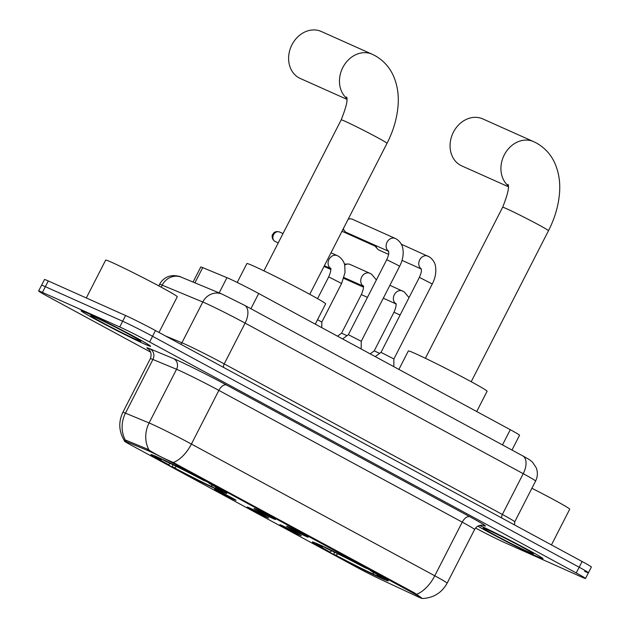 <?xml version="1.0" encoding="UTF-8"?>
<svg xmlns="http://www.w3.org/2000/svg" width="630" height="630" viewBox="0 0 630 630"><rect width="100%" height="100%" fill="white"/><g stroke="black" fill="none" stroke-linecap="round" stroke-linejoin="round"><path stroke-width="0.94" d="M319.095 544.525A42.627 1.488 -152.9 0 0 312.378 542.02A42.627 1.488 -152.9 0 0 338.712 557.093A42.627 1.488 -152.9 0 0 381.559 578.34A42.627 1.488 -152.9 0 0 388.269 580.852A42.627 1.488 -152.9 0 0 361.943 565.779A42.627 1.488 -152.9 0 0 319.095 544.525M157.642 457.128A42.627 1.488 -152.9 0 0 150.924 454.616A42.627 1.488 -152.9 0 0 177.251 469.689A42.627 1.488 -152.9 0 0 220.098 490.935A42.627 1.488 -152.9 0 0 226.816 493.447A42.627 1.488 -152.9 0 0 200.482 478.375A42.627 1.488 -152.9 0 0 157.642 457.128M234.139 499.629A12.065 0.417 27.1 0 1 221.902 493.558A12.065 0.417 27.1 0 1 214.562 489.345A12.065 0.417 27.1 0 1 216.46 490.061A12.065 0.417 27.1 0 1 228.477 496.015A12.065 0.417 27.1 0 1 236.037 500.33A12.065 0.417 27.1 0 1 234.139 499.629M266.781 517.301A12.065 0.417 27.1 0 1 254.552 511.229A12.065 0.417 27.1 0 1 247.212 507.016A12.065 0.417 27.1 0 1 249.102 507.733A12.065 0.417 27.1 0 1 261.127 513.686A12.065 0.417 27.1 0 1 268.687 518.002A12.065 0.417 27.1 0 1 266.781 517.301M299.423 534.972A12.065 0.417 27.1 0 1 287.193 528.901A12.065 0.417 27.1 0 1 279.854 524.688A12.065 0.417 27.1 0 1 281.752 525.404A12.065 0.417 27.1 0 1 293.769 531.358A12.065 0.417 27.1 0 1 301.329 535.673A12.065 0.417 27.1 0 1 299.423 534.972M273.57 518.797A12.065 0.417 27.1 0 1 261.332 512.726A12.065 0.417 27.1 0 1 254 508.512A12.065 0.417 27.1 0 1 255.89 509.229A12.065 0.417 27.1 0 1 267.907 515.19A12.065 0.417 27.1 0 1 275.468 519.498A12.065 0.417 27.1 0 1 273.57 518.797M306.211 536.469A12.065 0.417 27.1 0 1 293.982 530.397A12.065 0.417 27.1 0 1 286.642 526.184A12.065 0.417 27.1 0 1 288.532 526.9A12.065 0.417 27.1 0 1 300.557 532.862A12.065 0.417 27.1 0 1 308.117 537.169A12.065 0.417 27.1 0 1 306.211 536.469M193.064 282.067L200.773 267.002A24.129 0.843 27.1 0 1 202.718 267.624L226.957 277.68A24.129 0.843 27.1 0 1 228.808 278.476A24.129 0.843 27.1 0 1 258.694 293.509L510.284 429.707A24.129 0.843 27.1 0 1 519.561 435.235L511.977 450.056M147.231 450.332A21.711 0.756 27.1 0 1 148.9 451.056A21.711 0.756 27.1 0 1 175.794 464.578L413.855 593.452A21.711 0.756 27.1 0 1 422.202 598.429A21.711 0.756 27.1 0 1 416.627 596.169L380.874 579.49A21.711 0.756 27.1 0 1 356.131 566.953L132.615 445.953A21.711 0.756 27.1 0 1 124.268 440.976A21.711 0.756 27.1 0 1 126.024 441.535L147.231 450.332L147.774 449.269M87.271 313.039A39.005 1.362 -152.9 0 0 81.12 310.74A39.005 1.362 -152.9 0 0 105.218 324.537A39.005 1.362 -152.9 0 0 144.428 343.98A39.005 1.362 -152.9 0 0 150.57 346.279A39.005 1.362 -152.9 0 0 126.48 332.482A39.005 1.362 -152.9 0 0 87.271 313.039M477.863 526.144A39.005 1.362 -152.9 0 0 536.87 556.424A39.005 1.362 -152.9 0 0 543.021 558.723A39.005 1.362 -152.9 0 0 518.923 544.934A39.005 1.362 -152.9 0 0 479.713 525.483A39.005 1.362 -152.9 0 0 479.619 525.444M124.33 440.488L126.26 440.338L147.467 449.135L150.704 451.143C156.949 454.962 164.485 458.75 173.313 462.514L414.509 592.909L420.816 597.366M475.571 528.027A24.129 0.843 -152.9 0 0 504.409 542.493L581.71 577.056A24.129 0.843 -152.9 0 0 585.514 578.482L588.444 572.757A24.129 0.843 -152.9 0 0 579.167 567.228L152.547 336.278A24.129 0.843 -152.9 0 0 122.661 321.253L45.36 286.682A24.129 0.843 -152.9 0 0 41.556 285.256A24.129 0.843 -152.9 0 1 45.36 286.682L122.661 321.253A24.129 0.843 -152.9 0 1 152.547 336.278L579.167 567.228A24.129 0.843 -152.9 0 1 588.444 572.757A24.129 0.843 -152.9 0 1 584.64 571.339M585.514 578.482A24.129 0.843 -152.9 0 0 576.237 572.946L149.617 342.003A24.129 0.843 -152.9 0 0 119.731 326.97L42.431 292.407A24.129 0.843 -152.9 0 0 38.627 290.981A24.129 0.843 -152.9 0 0 47.904 296.517L150.665 352.146M588.444 572.757L591.373 567.031A24.129 0.843 -152.9 0 0 582.096 561.503L155.476 330.553A24.129 0.843 -152.9 0 0 125.59 315.528L48.289 280.956A24.129 0.843 -152.9 0 0 44.486 279.539L38.627 290.981M144.128 343.822A38.603 1.347 -152.9 0 0 150.216 346.098A38.603 1.347 -152.9 0 0 126.37 332.443A38.603 1.347 -152.9 0 0 87.562 313.197A38.603 1.347 -152.9 0 0 81.483 310.921A38.603 1.347 -152.9 0 0 105.328 324.576A38.603 1.347 -152.9 0 0 144.128 343.822M158.996 332.459L177.274 296.746A40.21 1.402 -152.9 0 0 152.436 282.524A40.21 1.402 -152.9 0 0 112.014 262.474A40.21 1.402 -152.9 0 0 105.682 260.103L86.31 297.959M95.224 317.347A28.145 0.984 -152.9 0 0 90.822 315.661A28.145 0.984 -152.9 0 0 107.761 325.426A28.145 0.984 -152.9 0 0 136.474 339.672A28.145 0.984 -152.9 0 0 140.907 341.295A28.145 0.984 -152.9 0 0 123.102 331.159A28.145 0.984 -152.9 0 0 95.224 317.347M477.894 526.129A38.603 1.347 -152.9 0 0 536.579 556.266A38.603 1.347 -152.9 0 0 542.658 558.542A38.603 1.347 -152.9 0 0 518.813 544.887A38.603 1.347 -152.9 0 0 480.013 525.648A38.603 1.347 -152.9 0 0 479.58 525.452M551.447 544.903L569.725 509.19A40.21 1.402 -152.9 0 0 531.901 488.266M487.667 529.791A28.145 0.984 -152.9 0 0 483.265 528.113A28.145 0.984 -152.9 0 0 500.204 537.87A28.145 0.984 -152.9 0 0 528.916 552.124A28.145 0.984 -152.9 0 0 533.35 553.738A28.145 0.984 -152.9 0 0 515.545 543.603A28.145 0.984 -152.9 0 0 487.667 529.791M346.728 98.406A25.735 21.42 -65.9 0 1 343.539 66.181A25.735 21.42 -65.9 0 1 372.173 54.243L321.316 31.5A25.735 21.42 114.1 0 0 291.595 45.51A25.735 21.42 114.1 0 0 299.092 77.892A25.735 21.42 114.1 0 0 300.305 78.49L346.784 99.272M315.268 324.135L325.639 303.857A44.234 1.543 -152.9 0 0 298.321 288.209A44.234 1.543 -152.9 0 0 253.858 266.159A44.234 1.543 -152.9 0 0 246.889 263.553L237.211 282.461M215.893 487.746L214.728 488.219A38.28 1.339 -152.9 0 1 172.557 467.011L172.762 464.649M215.751 487.108L216.066 488.565L218.799 490.045A38.28 1.339 -152.9 0 0 222.91 491.502A38.28 1.339 -152.9 0 0 211.074 484.242L211.247 484.116M158.862 457.679L158.941 458.026A38.28 1.339 -152.9 0 0 154.791 456.648A38.28 1.339 -152.9 0 0 166.666 463.822L168.549 464.664L170.297 463.467M216.066 488.565A34.579 1.205 -152.9 0 0 219.657 489.738A34.579 1.205 -152.9 0 0 209.191 483.399L211.074 484.242M172.557 467.011L174.439 467.854A34.579 1.205 -152.9 0 0 212.003 486.746L214.728 488.219M158.941 458.026L161.666 459.498A34.579 1.205 -152.9 0 0 158.122 458.246A34.579 1.205 -152.9 0 0 168.549 464.664M209.191 483.399L209.168 482.997M176.479 466.46L174.439 467.854M212.003 486.746L211.554 484.706M162.272 459.254L161.666 459.498M162.949 459.569L163.012 459.845A38.28 1.339 -152.9 0 1 205.183 481.052L205.341 480.942M205.183 481.052L203.301 480.21A34.579 1.205 -152.9 0 0 165.737 461.317L163.012 459.845M508.182 185.811A25.735 21.42 -65.9 0 1 505 153.586A25.735 21.42 -65.9 0 1 533.626 141.648L482.769 118.905A25.735 21.42 114.1 0 0 453.049 132.914A25.735 21.42 114.1 0 0 460.554 165.296A25.735 21.42 114.1 0 0 461.758 165.895L508.245 186.677M476.721 411.532L487.1 391.254A44.234 1.543 -152.9 0 0 459.774 375.614A44.234 1.543 -152.9 0 0 415.312 353.564A44.234 1.543 -152.9 0 0 408.342 350.957L398.9 369.408M377.346 575.151L376.189 575.623A38.28 1.339 -152.9 0 1 334.01 554.416L334.223 552.053M377.205 574.505L377.527 575.97L380.252 577.442A38.28 1.339 -152.9 0 0 384.363 578.907A38.28 1.339 -152.9 0 0 372.535 571.638L372.708 571.52M320.323 545.084L320.394 545.423A38.28 1.339 -152.9 0 0 316.244 544.044A38.28 1.339 -152.9 0 0 328.12 551.226L330.002 552.069L331.758 550.864M377.527 575.97A34.579 1.205 -152.9 0 0 381.111 577.143A34.579 1.205 -152.9 0 0 370.645 570.804L372.535 571.638M334.01 554.416L335.892 555.258A34.579 1.205 -152.9 0 0 373.456 574.15L376.189 575.623M320.394 545.423L323.127 546.903A34.579 1.205 -152.9 0 0 319.575 545.651A34.579 1.205 -152.9 0 0 330.002 552.069M370.645 570.804L370.629 570.394M337.932 553.865L335.892 555.258M373.456 574.15L373.007 572.111M323.725 546.651L323.127 546.903M324.411 546.974L324.466 547.242A38.28 1.339 -152.9 0 1 366.636 568.449L366.794 568.347M366.636 568.449L364.754 567.606A34.579 1.205 -152.9 0 0 327.19 548.722L324.466 547.242M342.602 338.932L348.358 334.695L361.25 341.287L361.179 348.988M388.639 251.323L346.524 232.494A7.237 6.024 -65.9 0 1 346.185 232.32A7.237 6.024 -65.9 0 1 344.673 231.084A7.237 6.024 -65.9 0 1 343.421 228.509M348.154 219.264A7.237 6.024 -65.9 0 1 350.154 218.838A7.237 6.024 -65.9 0 1 352.43 219.279L395.317 238.455A7.237 6.024 -65.9 0 1 395.656 238.62M375.244 356.604L381.008 352.367L393.892 358.966L432.267 283.98L419.375 277.381C422.32 270.585 421.226 270.309 421.179 268.616M388.576 254.37L379.166 250.165A7.237 6.024 -65.9 0 1 378.827 250A7.237 6.024 -65.9 0 1 377.323 248.755A7.237 6.024 -65.9 0 1 375.968 245.661M377.323 248.755L374.582 245.495A5.229 4.355 -65.9 0 1 374.141 244.842M317.551 319.67L321.812 322.119L321.765 327.655M337.523 336.176L341.578 333.199L346.996 335.695M363.258 286.177L344.248 277.673A7.237 6.024 -65.9 0 1 343.98 277.546M344.673 265.072A7.237 6.024 -65.9 0 1 347.87 264.017A7.237 6.024 -65.9 0 1 350.154 264.458L369.928 273.302A7.237 6.024 -65.9 0 1 370.267 273.467M370.164 353.847L374.22 350.871L379.646 353.367M219.169 292.895L226.957 277.68M126.024 441.535L126.567 440.465M413.855 593.452L414.209 592.743M175.794 464.578L176.148 463.877M250.905 308.724L258.694 293.509M194.93 282.839L202.718 267.624M502.496 444.922L510.284 429.707M148.893 349.445A40.21 1.402 27.1 0 1 150.074 348.87L173.707 358.667A40.21 1.402 27.1 0 1 226.595 385.056L469.964 516.797A8.04 4.449 -61.6 0 0 462.231 522.136L218.87 390.387A32.169 1.126 -152.9 0 0 179.022 370.353A32.169 1.126 -152.9 0 0 176.557 369.282L152.925 359.478A32.169 1.126 -152.9 0 0 150.326 358.651C152.988 351.91 147.585 348.091 148.57 349.162L148.578 349.17M469.964 516.797A40.21 1.402 27.1 0 1 482.903 525.286M474.595 529.507A32.169 1.126 -152.9 0 0 462.231 522.136L434.771 575.796A32.169 1.126 27.1 0 1 447.135 583.175L474.595 529.507C476.059 526.916 478.217 525.475 481.068 525.192L483.32 525.381M124.323 440.496C118.81 431.369 118.322 421.974 122.866 412.319A32.169 1.126 27.1 0 1 125.464 413.146L149.097 422.951A32.169 1.126 27.1 0 1 151.562 424.014A32.169 1.126 27.1 0 1 191.41 444.055A28.145 15.569 118.4 0 1 173.313 462.514M149.019 450.025A28.145 25.783 112.5 0 1 149.097 422.951L176.557 369.282A8.04 7.363 -67.5 0 0 173.707 358.667M416.682 594.255A28.145 15.569 -61.6 0 0 434.771 575.796L191.41 444.055L218.87 390.387A8.04 4.449 -61.6 0 1 226.595 385.056M150.074 348.87A8.04 7.363 -67.5 0 1 152.925 359.478L125.464 413.146A28.145 25.783 112.5 0 0 125.315 440.087M576.237 572.946L582.096 561.503M149.617 342.003L155.476 330.553M119.731 326.97L125.59 315.528M42.431 292.407L48.289 280.956M223.666 367.471A4.024 2.221 118.4 0 1 224.225 363.896L245.101 323.111A16.089 8.899 -61.6 0 0 244.621 305.322L522.75 455.884A16.089 8.899 -61.6 0 1 523.231 473.673L245.101 323.111A32.169 1.126 -152.9 0 0 205.254 303.069A32.169 1.126 -152.9 0 0 202.789 301.998L181.912 342.783A32.169 1.126 27.1 0 1 184.385 343.854A32.169 1.126 27.1 0 1 224.225 363.896L502.362 514.458A32.169 1.126 27.1 0 1 514.726 521.829L535.595 481.044A32.169 1.126 -152.9 0 0 523.231 473.673L502.362 514.458A4.024 2.221 118.4 0 0 501.795 518.033M181.377 277.216A16.089 14.734 112.5 0 0 162.194 285.162A32.169 1.126 -152.9 0 0 159.587 284.335C161.863 280.09 165.32 277.326 169.966 276.058L173.494 275.562C177.392 275.83 180.015 276.381 181.377 277.216L221.973 294.06A16.089 14.734 112.5 0 0 202.789 301.998L162.194 285.162L161.162 287.162M165.462 335.963L181.912 342.783A4.024 3.685 -67.5 0 1 180.731 344.224M346.476 96.965C348.083 99.288 346.319 106.919 341.2 119.857A25.735 0.898 27.1 0 1 345.256 121.377A25.735 0.898 27.1 0 1 377.126 137.403A25.735 0.898 27.1 0 1 387.017 143.309L309.747 294.312M507.93 184.369C509.536 186.693 507.78 194.323 502.653 207.262A25.735 0.898 27.1 0 1 506.709 208.782A25.735 0.898 27.1 0 1 538.587 224.808A25.735 0.898 27.1 0 1 548.478 230.714L471.209 381.709M348.358 334.695L386.733 259.71L397.16 264.82L399.617 266.309L361.25 341.295M388.623 251.228A7.237 6.024 -65.9 0 1 387.096 242.117A7.237 6.024 -65.9 0 1 395.317 238.455L396.932 239.329C402.334 243.432 402.727 248.07 402.822 248.409C403.798 254.331 402.727 260.292 399.617 266.309M342.192 231.352A5.229 2.89 -61.6 0 0 342.452 231.525A5.229 2.89 -61.6 0 0 342.555 231.58A5.229 4.355 -65.9 0 1 342.027 231.226M343.059 231.801A5.229 4.355 -65.9 0 1 342.807 231.698A5.229 4.355 -65.9 0 1 342.555 231.58M421.265 268.9A7.237 6.024 -65.9 0 1 419.745 259.788A7.237 6.024 -65.9 0 1 427.959 256.127A7.237 6.024 -65.9 0 1 428.305 256.292M274.625 241.188A5.229 2.89 -61.6 0 0 274.877 241.369A5.229 2.89 -61.6 0 0 274.987 241.416A5.229 4.355 -65.9 0 1 273.467 234.84A5.229 4.355 -65.9 0 1 279.5 231.998M331.065 268.679L330.498 268.128C330.175 268.561 332.168 268.719 328.702 276.893L341.586 283.484L345.012 272.625L344.783 265.537C344.704 265.372 344.389 260.71 338.901 256.505L337.286 255.63A7.237 6.024 -65.9 0 1 337.625 255.796M330.585 268.404A7.237 6.024 -65.9 0 1 329.065 259.292A7.237 6.024 -65.9 0 1 337.286 255.63L330.978 252.811M275.491 241.644A5.229 4.355 -65.9 0 1 275.239 241.542A5.229 4.355 -65.9 0 1 274.987 241.416M363.715 286.351L363.14 285.8C362.825 286.24 364.817 286.39 361.344 294.564L367.447 297.399M363.234 286.075A7.237 6.024 -65.9 0 1 361.707 276.964A7.237 6.024 -65.9 0 1 369.928 273.302L371.543 274.176L376.378 279.94M396.357 304.022L395.79 303.471C395.467 303.912 397.459 304.062 393.986 312.236L400.089 315.071M395.876 303.755A7.237 6.024 -65.9 0 1 394.356 294.635A7.237 6.024 -65.9 0 1 402.57 290.973A7.237 6.024 -65.9 0 1 402.916 291.147M124.268 440.976L124.732 440.071M422.533 598.5C433.55 597.925 441.748 592.814 447.135 583.175M122.866 412.319L150.326 358.651M221.973 294.06L244.621 305.322M159.587 284.335L158.791 285.894M514.497 524.9L514.726 521.829M522.75 455.884C529.854 459.947 528.507 458.798 532.5 462.16L536.24 467.799C537.926 472.311 537.705 476.721 535.595 481.044M387.017 143.309C393.411 130.804 397.097 118.117 398.097 105.257C398.877 94.988 397.42 85.42 393.718 76.545C389.789 67.426 383.52 60.441 374.921 55.597L372.173 54.243M222.91 491.502L223.784 491.219M154.791 456.648L154.507 455.766M263.923 270.861L341.2 119.857M548.478 230.714C554.865 218.2 558.558 205.522 559.55 192.654C560.338 182.393 558.873 172.825 555.18 163.95C551.25 154.83 544.981 147.845 536.382 143.002L533.626 141.648M384.363 578.907L385.245 578.623M316.244 544.044L315.961 543.17M425.384 358.265L502.653 207.262M343.074 229.178L344.673 231.084M386.733 259.71C389.679 252.913 388.584 252.638 388.529 250.945M348.335 218.893L350.154 218.838M342.011 231.257L375.149 246.165M393.892 358.958L393.821 366.66M401.349 244.227L429.573 257.001C434.983 261.103 435.369 265.742 435.464 266.08C436.44 272.002 435.369 277.964 432.267 283.98M421.289 269.002L402.011 260.379M381.008 352.367L419.375 277.381M283.012 233.565L279.507 231.998C276.869 231.265 274.924 231.619 273.664 233.076L272.617 234.588C272.247 234.328 271.081 238.833 274.877 241.369L278.239 242.889M321.812 322.119L341.586 283.484M330.608 268.506L324.379 265.718M317.567 298.644L328.702 276.893M324.017 266.427L330.711 269.419M341.57 333.199L361.344 294.564M344.421 264.135L347.87 264.017M389.899 285.303L404.192 291.848L409.027 297.612M395.9 303.849L383.292 298.211M343.736 278.318L363.352 287.091M374.22 350.871L393.986 312.236"/></g></svg>
